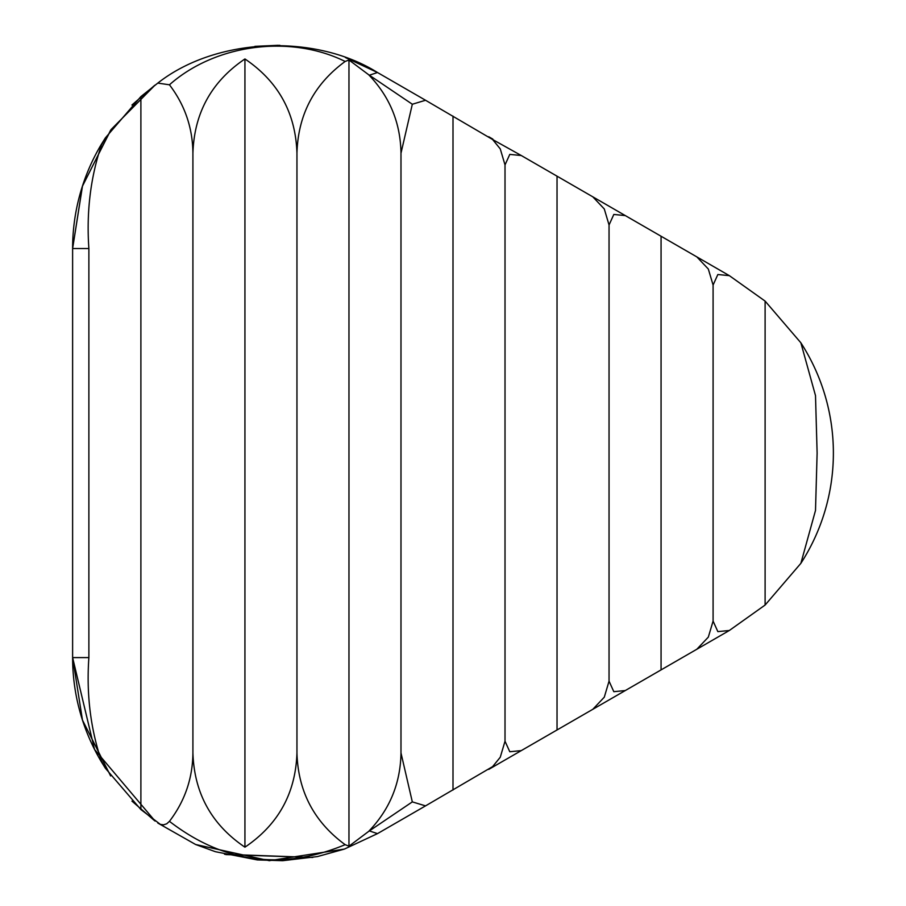 <?xml version="1.0" encoding="UTF-8"?>
<svg xmlns="http://www.w3.org/2000/svg" width="906" height="906" viewBox="0 0 906 906"><rect width="100%" height="100%" fill="white"/><g stroke="black" fill="none" stroke-linecap="round" stroke-linejoin="round"><path stroke-width="1.36" d="M800.859 563.351L765.106 605.038L729.341 630.485L717.846 631.618L713.09 621.097L708.322 637.122L696.827 649.251L661.063 669.896L661.063 236.239L696.827 256.885L708.322 269.014L713.09 285.039L717.846 274.518L729.341 275.651L765.106 301.098L800.859 342.785L815.502 395.616L817.121 453.068L815.502 510.452L800.859 563.351A203.25 203.25 0 0 0 800.859 342.785A203.25 203.25 0 0 1 833.384 453.068M661.063 669.896L625.31 690.542L613.815 691.686L609.047 681.153L604.291 697.178L592.796 709.319L521.278 750.61L509.784 751.742L505.016 741.221L500.259 757.246L492.626 766.612L425.548 805.876L412.321 801.889L400.984 752.931C400.509 783.339 389.727 809.488 368.651 831.402L349.003 846.17L345.152 844.675C282.106 870.813 223.533 863.033 169.445 821.334L166.738 823.781L163.601 824.822L160.373 824.392L140.894 809.556L105.356 768.22L101.404 761.006C90.487 728.401 86.308 693.928 88.879 657.597L88.879 248.538C86.33 212.004 90.509 177.542 101.404 145.13L105.356 137.916L140.894 96.58L157.791 83.103L169.445 84.802C215.379 44.043 290.328 34.292 345.152 61.461L348.969 60L368.651 74.734C389.727 96.648 400.509 122.797 400.984 153.205L412.321 104.247L425.548 100.26L492.626 139.524L500.259 148.89L505.016 164.915L509.784 154.394L521.278 155.526L592.796 196.817L604.291 208.958L609.047 224.982L613.815 214.45L625.31 215.594L661.063 236.239M765.106 605.038L765.106 301.098M713.09 621.097L713.09 285.039M609.047 681.153L609.047 224.982M557.031 729.964L557.031 176.172M505.016 741.221L505.016 164.915M453 790.032L453 116.104M400.984 752.931L400.984 153.205M348.969 846.17L348.969 60M345.152 844.675C314.122 821.957 298.051 791.38 296.953 752.931C295.65 793.203 278.312 824.619 244.937 847.178C211.551 824.619 194.212 793.203 192.91 752.931C192.672 778.333 184.847 801.13 169.445 821.334M244.937 847.178L244.937 58.958C278.312 81.517 295.65 112.933 296.953 153.205C298.051 114.756 314.122 84.179 345.152 61.461M169.445 84.802C184.847 105.005 192.672 127.803 192.91 153.205C194.212 112.933 211.551 81.517 244.937 58.958M192.91 153.205L192.91 752.931M296.953 752.931L296.953 153.205M696.827 649.251L729.341 630.485M592.796 709.319L625.31 690.542M488.73 769.398L521.278 750.61M157.791 823.033L195.628 844.505L269.297 860.689L344.427 849.069L377.496 833.622L425.548 805.876M521.278 155.526L492.626 139.524M625.31 215.594L592.796 196.817M377.496 833.622L369.365 830.927L368.651 831.402M412.321 801.889L369.365 830.927M425.548 100.26L377.496 72.514L369.365 75.209L412.321 104.247M368.651 74.734L369.365 75.209M140.894 809.556L140.894 96.58M105.356 137.916L101.019 144.903A203.25 203.25 0 0 0 72.616 248.538L72.616 657.597A203.25 203.25 0 0 0 101.019 761.221L105.356 768.22M377.496 72.514L345.401 57.542L377.496 72.514L401.075 86.127L377.496 72.514C314.824 33.216 215.888 37.395 157.791 83.103M279.909 45.323L254.846 46.376M155.119 85.039L111.076 129.558L82.514 185.877L72.616 248.538L82.367 186.364L110.634 130.192M729.341 275.651L696.827 256.885M492.853 139.116L488.73 136.738M155.107 821.085L94.541 749.455L72.616 657.597L82.469 720.1L110.634 775.944M131.948 801.119L154.462 820.598M225.843 854.596L312.774 857.472M312.751 857.472L224.541 854.267M131.948 105.017L154.462 85.538M255.299 46.331L278.199 45.3M88.879 248.538L72.616 248.538M72.616 657.597L88.879 657.597M195.628 844.505L215.368 851.697L257.27 859.919L282.706 860.7L317.44 856.578L344.427 849.069"/></g></svg>
